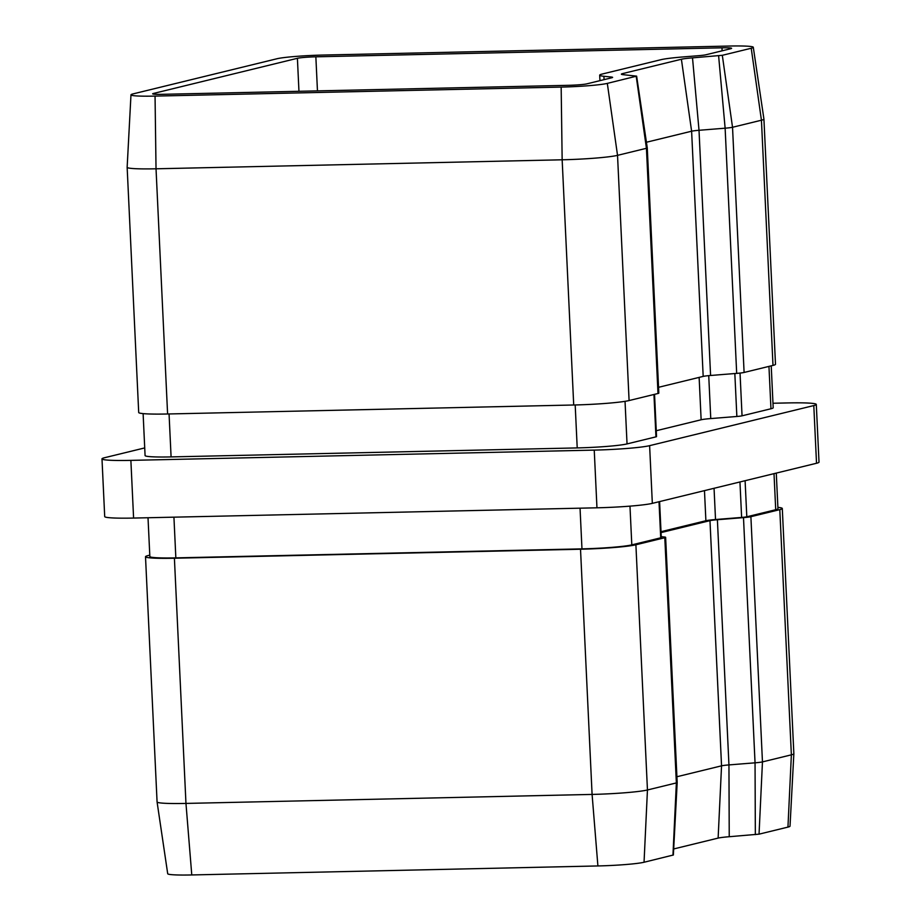 <?xml version="1.0" encoding="UTF-8"?>
<svg xmlns="http://www.w3.org/2000/svg" width="921" height="921" viewBox="0 0 921 921"><rect width="100%" height="100%" fill="white"/><g stroke="black" fill="none" stroke-linecap="round" stroke-linejoin="round"><path stroke-width="1.38" d="M661.255 536.678L664.225 536.978A14.471 1.013 177.3 0 1 665.63 537.346A14.471 1.013 177.3 0 1 664.801 537.726L635.893 544.783A43.425 3.028 177.3 0 1 580.518 549.227L174.403 558.23A43.425 3.028 177.3 0 1 145.506 556.733A43.425 3.028 177.3 0 1 148.005 555.593L149.778 555.156M777.888 507.379A43.425 3.028 177.3 0 1 782.297 508.496L793.856 753.7A43.425 3.028 177.3 0 1 793.856 753.712A43.425 3.028 177.3 0 1 791.369 754.84L762.461 761.897A14.471 1.013 177.3 0 1 755.047 762.818L728.948 764.914A14.471 1.013 -2.7 0 0 721.546 765.835L676.923 776.737M782.297 508.496A43.425 3.028 177.3 0 1 779.799 509.635L750.891 516.693A14.471 1.013 177.3 0 1 743.489 517.625L717.39 519.72A14.471 1.013 -2.7 0 0 709.976 520.641L661.059 532.591M665.63 537.346L677.188 782.539A14.471 1.013 177.3 0 1 677.188 782.551A14.471 1.013 177.3 0 1 676.359 782.919L647.451 789.976A43.425 3.028 177.3 0 1 592.088 794.42L185.961 803.423A43.425 3.028 177.3 0 1 157.077 801.949A43.425 3.028 177.3 0 1 157.077 801.926L145.506 556.733M677.188 782.551L673.366 854.999L644.044 862.252A36.184 2.521 177.3 0 1 597.902 865.947L191.775 874.95A36.184 2.521 177.3 0 1 167.703 873.718L157.077 801.949M793.856 753.712L790.022 826.172A36.184 2.521 177.3 0 1 787.95 827.104L759.042 834.161L729.236 836.717A21.713 1.52 -2.7 0 0 718.127 838.098L673.688 848.955M162.292 94.322L568.418 85.319A14.471 1.013 -2.7 0 0 586.873 83.846L611.774 77.755A14.471 1.013 177.3 0 0 612.603 77.376A14.471 1.013 177.3 0 0 611.199 77.019L603.911 76.282A43.425 3.028 177.3 0 1 599.686 75.188A43.425 3.028 177.3 0 1 602.184 74.048L660.956 59.692A43.425 3.028 177.3 0 1 683.175 56.929L698.463 55.697A14.471 1.013 177.3 0 0 705.877 54.776L730.779 48.698A14.471 1.013 -2.7 0 0 731.608 48.318A14.471 1.013 -2.7 0 0 721.983 47.823L315.857 56.814A14.471 1.013 -2.7 0 0 297.402 58.299L153.496 93.447A14.471 1.013 -2.7 0 0 152.656 93.827A14.471 1.013 -2.7 0 0 162.292 94.322M101.989 458.877A43.425 3.028 -2.7 0 0 130.874 460.373L133.591 518.062A43.425 3.028 177.3 0 1 104.706 516.577L101.989 458.877A43.425 3.028 -2.7 0 1 104.476 457.737L144.724 447.917M130.874 460.373L594.241 450.104A43.425 3.028 -2.7 0 0 649.616 445.66L813.796 405.562A43.425 3.028 -2.7 0 0 816.294 404.423A43.425 3.028 -2.7 0 0 787.409 402.938L772.984 403.248M771.222 365.844L773.191 407.738A39.085 2.728 177.3 0 1 770.958 408.763L742.05 415.82A10.131 0.702 177.3 0 1 736.858 416.476L710.759 418.571A18.811 1.312 -2.7 0 0 701.134 419.769L656.259 430.729M654.543 394.338L656.535 436.589A10.131 0.702 177.3 0 1 655.948 436.853L627.04 443.91A39.085 2.728 177.3 0 1 577.214 447.917L171.087 456.908A39.085 2.728 177.3 0 1 145.081 455.561L143.112 413.621M133.591 518.062L596.958 507.805L594.241 450.104M816.294 404.423L819.011 462.123A43.425 3.028 177.3 0 1 816.524 463.263L813.796 405.562M649.616 445.66L652.333 503.361L816.524 463.263M652.333 503.361A43.425 3.028 177.3 0 1 596.958 507.805M561.165 87.092L155.05 96.095A36.184 2.521 177.3 0 1 130.978 94.828A36.184 2.521 177.3 0 1 133.05 93.896L276.956 58.748A36.184 2.521 177.3 0 1 323.098 55.053L729.225 46.05A36.184 2.521 177.3 0 1 753.297 47.282A36.184 2.521 177.3 0 1 751.225 48.249L722.317 55.306L692.511 57.862A21.713 1.52 -2.7 0 0 681.402 59.243L622.619 73.599A21.713 1.52 -2.7 0 0 621.376 74.175A21.713 1.52 -2.7 0 0 623.482 74.716L636.63 76.132L607.319 83.385A36.184 2.521 177.3 0 1 561.165 87.092L562.155 159.794L156.029 168.796A43.425 3.028 177.3 0 1 127.144 167.3A43.425 3.028 177.3 0 1 127.144 167.288L138.703 412.504A43.425 3.028 177.3 0 0 167.599 413.99L573.714 404.998L562.155 159.794A43.425 3.028 177.3 0 0 617.531 155.35L629.089 400.554A43.425 3.028 177.3 0 1 573.714 404.998M636.63 76.132L647.267 147.913A14.471 1.013 177.3 0 1 646.438 148.293L617.531 155.35L607.319 83.385M647.267 147.913L658.826 393.117A14.471 1.013 177.3 0 1 657.997 393.497L629.089 400.554M753.297 47.282L763.923 119.051A43.425 3.028 177.3 0 1 763.923 119.074A43.425 3.028 177.3 0 1 761.437 120.214L732.529 127.271A14.471 1.013 177.3 0 1 725.126 128.192L699.016 130.287A14.471 1.013 -2.7 0 0 691.613 131.208L646.427 142.248M763.923 119.074L775.494 364.267A43.425 3.028 177.3 0 1 772.995 365.407L744.099 372.464A14.471 1.013 177.3 0 1 736.685 373.385L710.586 375.48A14.471 1.013 -2.7 0 0 703.183 376.401L658.55 387.304M659.597 501.588L661.29 537.553A10.131 0.702 177.3 0 1 660.714 537.818L631.806 544.875A39.085 2.728 177.3 0 1 581.968 548.87L175.842 557.873A39.085 2.728 177.3 0 1 149.847 556.526L148.016 517.752M776.276 473.083L777.957 508.703A39.085 2.728 177.3 0 1 775.712 509.727L746.804 516.785A10.131 0.702 177.3 0 1 741.624 517.429L715.525 519.525A18.811 1.312 -2.7 0 0 705.889 520.733L661.013 531.693M787.95 827.104L791.369 754.84L779.799 509.635M750.891 516.693L762.461 761.897L759.042 834.161M755.347 834.622L755.047 762.818L743.489 517.625M717.39 519.72L728.948 764.914L729.236 836.717M718.127 838.098L721.546 765.835L709.976 520.641M672.952 855.195L676.359 782.919L664.801 537.726M635.893 544.783L647.451 789.976L644.044 862.252M597.902 865.947L592.088 794.42L580.518 549.227M174.403 558.23L185.961 803.423L191.775 874.95M155.05 96.095L156.029 168.796L167.599 413.99M657.997 393.497L646.438 148.293L636.215 76.328M703.183 376.401L691.613 131.208L681.402 59.243M736.685 373.385L725.126 128.192L718.61 55.767M692.511 57.862L699.016 130.287L710.586 375.48M772.995 365.407L761.437 120.214L751.225 48.249M722.317 55.306L732.529 127.271L744.099 372.464M604.072 79.643L603.911 76.282M611.245 77.894L611.199 77.019M153.519 94.126L153.496 93.447M298.957 91.294L297.402 58.299M317.457 90.88L315.857 56.814M722.122 50.816L721.983 47.823M169.061 413.966L171.087 456.908M575.188 404.964L577.214 447.917M625.037 401.326L627.04 443.91M653.956 394.476L655.948 436.853M699.131 377.391L701.134 419.769M708.733 375.641L710.759 418.571M734.831 373.535L736.858 416.476M740.035 373.074L742.05 415.82M768.954 366.397L770.958 408.763M622.619 73.599L622.769 74.636M175.842 557.873L173.931 517.176M581.968 548.87L580.046 508.173M631.806 544.875L629.976 506.136M660.714 537.818L659.01 501.726M705.889 520.733L704.473 490.628M715.525 519.525L714.051 488.28M741.624 517.429L739.954 481.959M746.804 516.785L745.101 480.704M775.712 509.727L774.008 473.636M599.951 80.645L599.686 75.188M130.978 94.828L127.144 167.288"/></g></svg>
